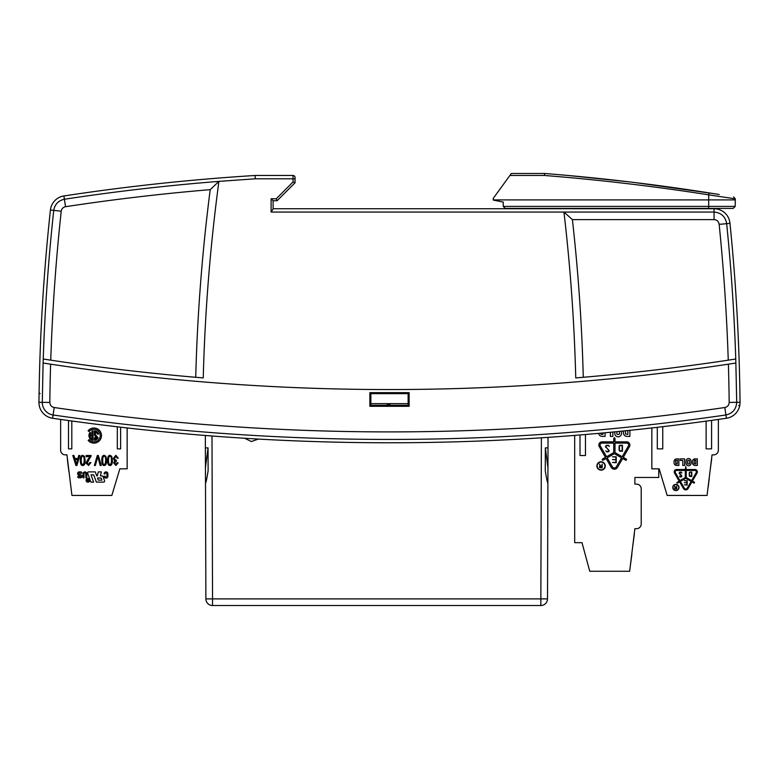 <?xml version="1.0" encoding="UTF-8"?>
<svg xmlns="http://www.w3.org/2000/svg" width="779" height="779" viewBox="0 0 779 779"><rect width="100%" height="100%" fill="white"/><g stroke="black" fill="none" stroke-linecap="round" stroke-linejoin="round"><path stroke-width="1.17" d="M740.05 402.47A15.96 15.96 0 0 1 726.398 418.265A2328.129 2328.129 0 0 1 52.602 418.265A15.96 15.96 0 0 1 38.95 402.295A1995.545 1995.545 0 0 1 50.431 210.018A15.96 15.96 0 0 1 63.897 195.957A2161.832 2161.832 0 0 1 255.132 175.479L293.05 175.479A1.996 1.996 0 0 1 295.046 177.476L295.046 178.8L293.05 178.8L293.05 175.479A1.996 1.996 0 0 1 295.046 177.476L295.046 182.792L293.05 181.965L276.263 198.762L271.102 198.762L271.102 212.063L714.061 212.063C721.227 212.725 725.424 216.591 726.661 223.68L729.972 223.369A1995.545 1995.545 0 0 1 740.05 402.295A15.96 15.96 0 0 1 740.05 402.47M735.765 359.012L728.248 360.161C680.116 367.425 631.788 373.131 583.276 377.289L575.749 377.922C574.327 322.457 570.394 267.168 563.947 212.063L572.399 219.61L714.061 219.61C717.001 219.863 718.696 221.45 719.153 224.362L726.661 223.68C731.228 268.687 734.266 313.801 735.765 359.012L736.72 402.47C736.165 409.277 732.562 413.445 725.911 414.973C501.637 447.584 277.363 447.584 53.089 414.973A12.639 12.639 0 0 1 42.27 402.334L49.817 402.412A1984.668 1984.668 0 0 1 50.625 364.173A2274.914 2274.914 0 0 0 728.375 364.173A1984.668 1984.668 0 0 1 729.183 402.412C728.998 405.197 727.537 406.901 724.821 407.514A2317.262 2317.262 0 0 1 54.179 407.514C51.463 406.901 50.002 405.197 49.817 402.412M739.524 406.55L738.774 405.323L739.524 406.55M308.182 605.517L334.785 605.517M676.727 482.737L677.428 483.146L679.609 481.88L683.456 488.55A2.678 2.678 0 0 0 688.091 488.55L691.937 481.88L694.118 483.146L694.576 482.337L692.404 481.081L697.02 473.077A2.366 2.366 0 0 0 694.965 469.523L686.241 469.523L685.773 466.543L685.306 469.523L676.581 469.523A2.366 2.366 0 0 0 674.526 473.077L679.142 481.081L676.727 482.737M678.996 487.469A3.116 3.116 0 0 0 675.88 484.353A3.116 3.116 0 0 0 672.754 487.469A3.116 3.116 0 0 0 675.88 490.595A3.116 3.116 0 0 0 678.996 487.469M605.273 465.959A4.187 4.187 0 0 0 601.076 461.772A4.187 4.187 0 0 0 596.889 465.959A4.187 4.187 0 0 0 601.076 470.156A4.187 4.187 0 0 0 605.273 465.959M602.225 459.61A0.623 0.623 0 0 0 603.16 460.146L606.091 458.461L611.252 467.41A3.593 3.593 0 0 0 617.474 467.41L622.645 458.461L625.566 460.146A0.623 0.623 0 0 0 626.423 459.922A0.623 0.623 0 0 0 626.199 459.065L623.268 457.38L629.471 446.64A3.184 3.184 0 0 0 626.715 441.859L614.991 441.859L614.991 438.48A0.623 0.623 0 0 0 614.368 437.856A0.623 0.623 0 0 0 613.745 438.48L613.745 441.859L602.021 441.859A3.184 3.184 0 0 0 599.265 446.64L605.468 457.38L602.537 459.065A0.623 0.623 0 0 0 602.225 459.61M88.933 435.539A4.878 4.878 0 0 1 90.072 432.403L90.88 433.036A4.022 4.022 0 0 0 90.013 434.916L91.98 434.916L91.98 431.108A4.275 4.275 0 0 1 93.052 430.787L93.052 440.349A4.878 4.878 0 0 1 88.933 435.539M87.589 472.902A1.013 1.013 0 0 1 88.602 471.889L95.281 471.889L96.742 475.881L97.346 475.881L98.271 471.889L101.338 471.889L100.394 475.881L102.078 475.881A1.022 1.022 0 0 1 103.032 476.553L104.561 480.75A1.022 1.022 0 0 1 103.597 482.123L96.372 482.123L93.723 474.859L90.997 474.859L93.636 482.123L90.88 482.123L87.647 473.243A1.013 1.013 0 0 1 87.589 472.902M89.751 480.322A1.85 1.85 0 0 1 87.91 482.172A1.85 1.85 0 0 1 86.06 480.322A1.85 1.85 0 0 1 87.91 478.481A1.85 1.85 0 0 1 89.751 480.322M104.123 473.788A1.889 1.889 0 0 1 106.012 471.899A1.889 1.889 0 0 1 107.901 473.788L107.901 476.232A1.879 1.879 0 0 1 106.022 478.111A1.879 1.879 0 0 1 104.143 476.203L105.107 476.203A0.915 0.915 0 0 1 105.107 476.203A0.915 0.915 0 0 0 106.022 477.147A0.915 0.915 0 0 0 106.937 476.232A0.915 0.915 0 0 1 106.937 476.232L106.937 473.827A0.925 0.925 0 0 0 106.012 472.863A0.925 0.925 0 0 0 105.097 473.905L104.133 473.905A1.889 1.889 0 0 1 104.123 473.788M77.666 473.924A1.168 1.168 0 0 1 77.666 473.905L77.676 473.35A1.441 1.441 0 0 1 79.117 471.918L80.812 471.918A1.042 1.042 0 0 1 81.853 472.96L80.88 473.486L79.448 472.892A0.769 0.769 0 0 0 78.708 473.466L78.64 473.69A0.526 0.526 0 0 0 78.991 474.333L81.22 475.054A0.935 0.935 0 0 1 81.873 475.94L81.873 476.475A1.324 1.324 0 0 1 80.549 477.8L78.747 477.8A1.042 1.042 0 0 1 77.696 476.758L78.65 476.232L80.071 476.845A0.633 0.633 0 0 0 80.695 476.388L78.445 475.024A1.168 1.168 0 0 1 77.666 473.924M675.14 471.899A1.441 1.441 0 0 1 676.581 470.458L685.306 470.458L685.306 477.517L679.95 480.614L675.335 472.61A1.441 1.441 0 0 1 675.14 471.899M678.762 487.469A2.892 2.892 0 0 1 675.88 490.361A2.892 2.892 0 0 1 672.988 487.469A2.892 2.892 0 0 1 675.88 484.587A2.892 2.892 0 0 1 678.762 487.469M604.952 465.959A3.876 3.876 0 0 1 601.076 469.844A3.876 3.876 0 0 1 597.201 465.959A3.876 3.876 0 0 1 601.076 462.083A3.876 3.876 0 0 1 604.952 465.959M600.083 445.043A1.928 1.928 0 0 1 602.021 443.115L613.745 443.115L613.745 452.599L606.549 456.747L600.346 446.007A1.928 1.928 0 0 1 600.083 445.043M89.507 480.322A1.597 1.597 0 0 0 87.91 478.725A1.597 1.597 0 0 0 86.313 480.322A1.597 1.597 0 0 0 87.91 481.928A1.597 1.597 0 0 0 89.507 480.322M735.892 363.033L728.375 364.173M564.454 382.82L567.365 382.596M681.479 475.911L681.089 476.729L679.541 476.125L679.824 476.777A0.584 0.584 0 0 0 680.252 476.962L681.138 476.962A0.584 0.584 0 0 0 681.567 476.777L681.868 476.222A0.584 0.584 0 0 0 681.722 475.833L679.522 472.911L681.041 472.337L681.868 473.028L681.528 472.298A0.584 0.584 0 0 0 681.089 472.103L679.551 472.395L679.346 473.544L681.479 475.911M608.594 450.437A0.623 0.623 0 0 1 608.594 451.284L608.535 451.343A0.623 0.623 0 0 1 608.078 451.538L607.026 451.538A0.623 0.623 0 0 1 606.568 451.333L605.77 450.934L606.383 451.596A0.779 0.779 0 0 0 606.958 451.849L608.146 451.849A0.779 0.779 0 0 0 608.72 451.606L609.129 450.856A0.779 0.779 0 0 0 608.925 450.34L606.052 447.136A0.623 0.623 0 0 1 605.974 446.406L606.237 445.948A0.623 0.623 0 0 1 606.783 445.637L608.01 445.637A0.623 0.623 0 0 1 608.477 445.841L609.363 446.357L608.662 445.588A0.779 0.779 0 0 0 608.087 445.325L606.685 445.325L605.643 446.348L608.594 450.437M608.915 451.392A0.779 0.779 0 0 0 609.129 450.856M87.9 481.519A0.652 0.652 0 0 1 87.696 480.244L86.917 479.309L87.978 480.185L88.631 479.309L88.631 481.519L87.248 480.867L87.696 480.244M87.9 480.468L88.348 481.256L87.511 480.867L87.9 480.468L87.511 480.867M506.691 208.402L505.24 208.733M273.098 208.733L714.061 208.733A15.96 15.96 0 0 1 729.972 223.369A15.96 15.96 0 0 0 714.061 208.733L714.061 219.61M567.424 175.411L629.617 181.916M633.473 182.383L634.359 182.49M634.768 182.539L713.924 193.659M503.244 202.092L503.244 206.406L503.244 202.082L493.273 200.086L493.273 198.343L509.885 175.479L544.511 175.479L544.589 173.483C599.557 177.836 654.37 184.302 709.007 192.88L713.136 193.533M719.212 194.507L709.007 192.88L708.695 194.847L735.288 198.849L735.191 206.406L735.308 199.901L493.273 199.901M272.192 199.852L273.098 200.758L273.098 209.015L271.102 212.063M544.589 173.483L511.336 173.483L509.885 175.479M544.511 175.479C599.46 179.832 654.185 186.298 708.695 194.847L708.695 206.406L503.244 206.406L505.24 208.402L733.156 208.402L735.191 206.406L708.695 206.406L708.695 208.402M722.756 208.402L709.007 208.402M733.594 196.883L735.288 198.849M545.349 447.867L548.007 447.876L547.9 481.364C547.841 484.811 546.975 481.286 545.271 470.779L545.349 447.867L547.939 467.682M208.042 447.867L205.383 447.876L208.042 447.867L208.12 470.779C206.416 481.286 205.549 484.811 205.49 481.364L205.452 467.682L208.042 447.867M547.51 598.885A6.651 6.651 0 0 1 540.85 605.517L540.85 598.885L547.51 598.885L547.9 481.364M212.54 605.517A6.651 6.651 0 0 1 205.88 598.885L212.54 598.885L212.54 605.517L540.85 605.517M622.139 450.895L620.279 450.895L619.412 450.028L619.412 446.124L620.279 445.578L622.139 445.578L622.139 450.895M601.865 467.517L600.453 467.517L600.453 466.27L601.865 466.27L601.865 467.517M676.454 488.628L675.412 488.628L675.412 487.703L676.454 487.703L676.454 488.628M691.557 476.251L689.522 475.609L689.522 472.697L690.175 472.298L691.557 472.298L691.557 476.251M548.007 447.876L548.046 437.37L548.007 447.876M205.452 467.682L205.344 435.48M205.88 598.885L205.49 481.364M271.102 198.762L273.098 200.758L277.081 200.758L295.046 182.792M50.625 364.173L43.108 363.033L43.234 359.012C44.88 309.341 48.386 259.797 53.732 210.379C54.803 204.293 58.357 200.583 64.394 199.249C115.681 191.43 167.193 185.48 218.909 181.38C210.164 246.612 204.945 312.126 203.251 377.922L195.724 377.289C147.212 373.131 98.884 367.425 50.752 360.161C52.378 310.373 55.874 260.722 61.229 211.197C61.658 208.733 63.089 207.233 65.533 206.708C113.568 199.385 161.789 193.698 210.213 189.657L218.909 181.38L255.239 178.8L255.132 175.479M620.279 450.895L619.412 450.028L620.279 450.895M619.412 446.124L620.279 445.578M600.015 466.446L600.385 467.517M675.412 488.628L675.412 487.703L675.412 488.628M690.175 476.251L689.522 475.609L690.175 476.251M689.522 472.697L690.175 472.298M195.724 377.289C197.35 314.492 202.18 251.948 210.213 189.657M277.081 200.758L276.263 198.762M583.276 377.289C581.913 324.57 578.291 272.007 572.399 219.61M43.234 359.012L50.752 360.161L43.234 359.012M719.153 224.362C723.74 269.524 726.768 314.794 728.248 360.161M620.279 445.267L619.091 446.055L619.091 450.028L620.279 451.207L622.45 451.207L622.45 445.267L620.279 445.267A1.285 1.285 0 0 0 619.091 446.055M675.266 487.469L675.412 488.871L676.688 488.871L676.688 486.077L676.454 487.469L675.529 487.469L674.624 486.077L675.266 487.469A0.701 0.701 0 0 0 675.412 488.871M690.175 472.064L689.288 472.649L689.288 475.609L690.175 476.485L691.791 476.485L691.791 472.064L690.175 472.064A0.954 0.954 0 0 0 689.288 472.649M215.627 382.908L219.775 383.219M408.128 405.294L370.872 405.294L369.879 406.297L409.121 406.297L409.121 392.655L408.128 393.658L408.128 405.294L409.121 406.297M619.091 450.028A1.178 1.178 0 0 0 620.279 451.207M606.685 445.325A0.779 0.779 0 0 0 606.013 445.715M605.643 446.348A0.779 0.779 0 0 0 605.741 447.263M615.926 462.434L612.489 462.434L616.238 462.755L616.238 456.806L612.489 456.806L615.926 457.117L615.926 459.542L612.489 459.542L615.926 459.863L615.926 462.434M600.268 465.959A0.945 0.945 0 0 0 600.453 467.838L602.177 467.838L602.177 464.089L601.865 465.959L600.609 465.959L599.392 464.089L600.268 465.959M689.288 475.609A0.876 0.876 0 0 0 690.175 476.485M680.057 472.103A0.584 0.584 0 0 0 679.551 472.395M679.278 472.872A0.584 0.584 0 0 0 679.346 473.544M686.932 484.85L684.371 484.85L687.166 485.083L687.166 480.653L684.371 480.653L686.932 480.886L686.932 482.698L684.371 482.698L686.932 482.931L686.932 484.85M43.108 363.033L42.28 402.334L38.95 402.295M39.086 392.645L40.07 393.658L39.086 392.645M409.121 392.655L369.879 392.655L370.872 393.658L370.872 405.294M76.43 464.411L76.839 462.512L76.43 464.411L75.115 459.571L77.666 459.571L76.839 462.512M81.24 460.399C81.308 463.408 81.814 464.771 82.74 464.488C81.814 464.771 81.308 463.408 81.24 460.399C81.318 457.4 81.814 456.046 82.73 456.319C83.655 456.036 84.151 457.4 84.229 460.399C84.151 457.4 83.655 456.036 82.73 456.319M108.505 460.399C108.583 463.408 109.079 464.771 110.014 464.488C109.079 464.771 108.583 463.408 108.505 460.399C108.583 457.4 109.079 456.046 110.005 456.319C110.93 456.036 111.426 457.4 111.494 460.399C111.426 457.4 110.93 456.036 110.005 456.319M102.711 460.399C102.779 463.408 103.276 464.771 104.211 464.488C103.276 464.771 102.779 463.408 102.711 460.399C102.779 457.4 103.276 456.046 104.201 456.319C105.126 456.036 105.623 457.4 105.701 460.399C105.623 457.4 105.126 456.036 104.201 456.319M627.825 430.544L627.825 434.37L625.508 434.03L625.508 430.777M619.432 431.391L619.432 433.747A0.701 0.701 0 0 1 618.73 434.439L617.543 434.439A0.701 0.701 0 0 1 616.851 433.747L616.851 431.644M603.024 432.958L603.024 434.37L601.037 434.37L600.697 433.173M622.187 456.747L614.991 452.599L614.991 443.115L626.715 443.115A1.928 1.928 0 0 1 628.39 446.007L622.187 456.747M616.393 466.787A2.337 2.337 0 0 1 612.343 466.787L607.172 457.838L614.368 453.68L621.564 457.838L616.393 466.787M691.596 480.614L686.241 477.517L686.241 470.458L694.965 470.458A1.441 1.441 0 0 1 696.212 472.61L691.596 480.614M687.282 488.082A1.743 1.743 0 0 1 684.264 488.082L680.418 481.422L685.773 478.325L691.129 481.422L687.282 488.082M677.321 460.272L677.321 463.943L675.841 463.943L675.597 460.516L677.321 460.272M689.026 460.321A0.516 0.516 0 0 1 689.542 460.847L689.542 463.476A0.516 0.516 0 0 1 689.026 464.002L688.139 464.002A0.516 0.516 0 0 1 687.623 463.476L687.623 460.847A0.516 0.516 0 0 1 688.139 460.321L689.026 460.321M694.313 460.272L695.793 460.272L695.793 463.943L694.07 463.69L694.313 460.272M710.205 469.834L711.646 459.211M387.173 403.639L387.173 405.294M390.308 405.294A3.33 3.33 0 0 0 389.919 404.515A3.33 3.33 0 0 1 389.49 403.639A3.33 3.33 0 0 0 389.919 404.515A3.33 3.33 0 0 1 390.308 405.294M101.114 478.004L101.883 480.127L98.281 480.127L97.511 478.004L101.114 478.004M91.98 435.987L91.98 438.889A4.431 4.431 0 0 1 89.916 435.987L91.98 435.987M84.229 460.399L83.752 463.768L82.74 464.488M111.494 460.399L111.027 463.768L110.014 464.488M105.701 460.399L105.223 463.768L104.211 464.488M67.715 462.151L67.89 463.573M69.906 478.881L71.454 491.471M67.345 459.123L68.474 468.306M68.562 467.945L68.737 470.477M711.412 460.048L711.782 456.961M708.286 486.593L709.328 477.011M574.688 435.393L574.688 542.661L582.001 542.661L589.752 571.26L629.656 571.26L634.885 528.688L636.55 528.688A4.655 4.655 0 0 0 641.205 524.033L641.205 488.774A4.655 4.655 0 0 0 636.55 484.119L634.885 484.119L634.885 477.469L658.761 477.469L658.761 468.822M632.636 547.043L634.349 534.102M630.143 567.297L631.866 554.366M370.872 393.658L408.128 393.658M117.317 448.87L120.628 448.87L117.317 448.87L117.317 426.804M68.494 448.87L71.804 448.87L68.494 448.87L68.494 420.533M84.015 477.8L83.041 477.8L83.041 473.807A1.889 1.889 0 0 1 84.93 471.918A1.889 1.889 0 0 1 86.81 473.807L86.81 477.8L85.846 477.8L85.846 473.798A0.915 0.915 0 0 0 84.93 472.882A0.915 0.915 0 0 0 84.015 473.798L84.015 477.8M89.108 431.556A6.271 6.271 0 0 1 98.222 430.982A6.271 6.271 0 0 1 98.261 440.116A6.271 6.271 0 0 1 89.147 439.609L88.154 440.417A7.556 7.556 0 0 0 99.137 441.041A7.556 7.556 0 0 0 99.079 430.027A7.556 7.556 0 0 0 88.095 430.777L89.108 431.556M98.592 434.107L97.463 434.107A3.428 3.428 0 0 0 95.447 432.082L95.447 434.604L98.105 437.847A4.878 4.878 0 0 1 94.463 440.369L94.463 437.73L95.447 437.72L95.447 439.22A6.261 6.261 0 0 0 96.762 438.061L94.463 435.257L94.463 430.797A4.713 4.713 0 0 1 98.592 434.107M72.817 455.481L73.947 455.481L74.813 458.5L77.949 458.5L78.767 455.481L79.818 455.481L76.946 465.462L75.875 465.462L72.817 455.481M114.309 458.412L115.769 460.35L116.422 460.214L116.324 461.285L114.649 462.93L115.867 464.488L117.22 462.687L118.145 462.911L115.896 465.501L113.705 462.911L114.727 460.886L113.335 458.432L115.857 455.316L118.233 458.13L117.317 458.286L115.857 456.328L114.309 458.412L115.857 456.328L117.317 458.286M98.212 458.208L97.813 456.582L95.398 465.462L94.386 465.462L97.317 455.481L98.339 455.481L101.231 465.462L100.16 465.462L98.212 458.208M82.73 455.316L84.434 456.338L85.174 460.399C85.174 463.807 84.356 465.501 82.73 465.501C81.133 465.569 80.325 463.865 80.295 460.399C80.295 457.02 81.104 455.316 82.73 455.316M90.977 456.328L87.092 462.755L88.504 464.488L89.965 462.483L90.909 462.619L88.485 465.501L86.148 462.726L89.809 456.66L86.148 456.66L86.148 455.481L91.085 455.481L90.977 456.328M110.005 455.316L111.699 456.338L112.439 460.399C112.439 463.807 111.631 465.501 110.005 465.501C108.408 465.569 107.59 463.865 107.57 460.399C107.56 457.02 108.378 455.316 110.005 455.316C108.378 455.316 107.56 457.02 107.57 460.399C107.59 463.865 108.408 465.569 110.005 465.501M104.201 455.316L105.905 456.338L106.635 460.399C106.635 463.807 105.827 465.501 104.201 465.501C102.604 465.569 101.786 463.865 101.767 460.399C101.767 457.02 102.575 455.316 104.201 455.316M60.635 419.433L60.635 450.194A4.655 4.655 0 0 0 65.29 454.858L66.955 454.858L71.941 495.434L111.845 495.434L119.839 468.822L127.152 468.822L127.152 427.944M68.893 470.652L68.893 471.743M67.919 463.787L67.481 460.223M585.457 434.516L585.457 455.52L580.004 455.52L580.004 434.964M711.578 420.387L711.578 448.87L706.125 448.87L706.125 421.147M662.754 426.678L662.754 448.87L657.301 448.87L657.301 427.32M651.848 427.944L651.848 468.822L659.161 468.822L667.155 495.434L707.059 495.434L712.045 454.858L713.71 454.858A4.655 4.655 0 0 0 718.365 450.194L718.365 419.433M709.241 478.764L708.939 481.237M120.628 427.194L120.628 448.87M71.804 420.991L71.804 448.87M116.178 461.265L114.649 462.93L115.867 464.488M118.145 462.911L115.896 465.501M113.705 462.911L114.727 460.886M97.813 456.582L97.424 458.208M82.73 465.501C81.133 465.569 80.325 463.865 80.295 460.399M89.176 459.172L87.16 463.31M90.909 462.619L88.485 465.501M86.284 463.739L86.148 462.726L88.368 458.578M112.439 460.399L112.342 462.278M104.201 465.501C102.604 465.569 101.786 463.865 101.767 460.399M106.635 460.399L106.538 462.278M623.434 430.991L623.434 432.871A3.525 3.525 0 0 0 626.959 436.396L629.899 436.396L629.899 430.329M614.777 431.848L614.777 433.455A3.359 3.359 0 0 0 618.136 436.815A3.359 3.359 0 0 0 621.496 433.455L621.496 431.186M610.385 432.267L610.385 436.396L612.839 436.396L612.839 432.033M598.671 433.358A3.525 3.525 0 0 0 602.157 436.396L605.088 436.396L605.088 432.773M678.869 458.889L676.678 458.889A2.629 2.629 0 0 0 674.059 461.519L674.059 462.823A2.629 2.629 0 0 0 676.678 465.452L678.869 465.452L678.869 458.889M684.634 458.889L680.31 458.889L680.31 460.467L682.813 460.467L682.813 465.452L684.634 465.452L684.634 458.889M691.08 463.262L691.08 461.061A2.503 2.503 0 0 0 688.578 458.558A2.503 2.503 0 0 0 686.085 461.061L686.085 463.262A2.503 2.503 0 0 0 688.578 465.764A2.503 2.503 0 0 0 691.08 463.262M697.332 458.889L695.024 458.889A2.503 2.503 0 0 0 692.521 461.392L692.521 462.823A2.619 2.619 0 0 0 695.15 465.452L697.332 465.452L697.332 458.889M408.128 403.639L370.872 403.639M52.602 418.265L54.179 407.514M724.821 407.514L726.398 418.265M211.995 435.997L212.54 598.885L540.85 598.885L541.386 437.817M65.533 206.708L63.897 195.957M50.431 210.018L61.229 211.197M255.239 178.8L293.05 178.8L293.05 181.965M729.183 402.412L740.05 402.295M369.879 392.655L369.879 406.297M388.166 403.639L388.166 405.294M389.227 405.294L389.919 404.515M389.091 405.08L388.448 403.639M244.694 438.265L251.364 441.537L258.385 439.083"/></g></svg>
